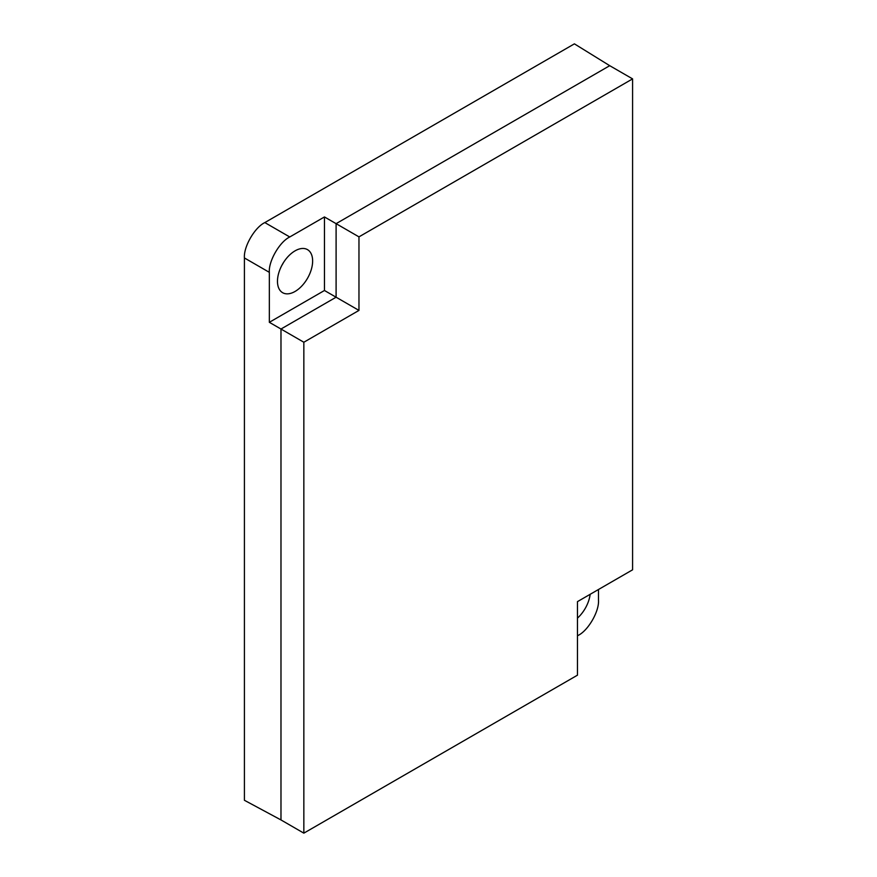 <?xml version="1.0" encoding="UTF-8"?>
<svg xmlns="http://www.w3.org/2000/svg" width="877" height="877" viewBox="0 0 877 877"><rect width="100%" height="100%" fill="white"/><g stroke="black" fill="none" stroke-linecap="round" stroke-linejoin="round"><path stroke-width="1.32" d="M577.472 618.121A24.863 14.35 120 0 0 590.155 594.31M295.056 291.46A24.863 14.35 120 0 0 311.335 269.403A24.863 14.35 120 0 0 307.334 249.539A24.863 14.35 120 0 0 295.056 250.855A24.863 14.35 120 0 0 278.853 272.626A24.863 14.35 120 0 0 282.471 292.6A24.863 14.35 120 0 0 295.056 291.46M281.813 265.435A24.26 14.01 120 0 0 283.479 262.552M577.472 635.792L578.064 635.452C588.171 630.673 599.397 611.225 598.487 600.087L598.487 589.497M269.338 322.308L324.457 290.495L324.457 216.948L336.099 223.657L609.723 65.687L574.402 43.85L264.832 222.583L289.761 236.976C279.653 241.756 268.428 261.203 269.338 272.341L269.338 322.308L280.98 329.028L280.98 819.94L244.409 800.284L244.409 257.948C243.499 246.81 254.725 227.362 264.832 222.583M324.457 216.948L289.761 236.976M358.967 310.414L303.848 342.238L280.98 329.028L336.099 297.204L336.099 223.657L358.967 236.867L358.967 310.414L324.457 290.495M303.848 342.238L303.848 833.15L577.472 675.169L577.472 601.633L632.591 569.809L632.591 78.886L609.723 65.687M632.591 78.886L358.967 236.867M303.848 833.15L280.98 819.94M269.338 272.341L244.409 257.948"/></g></svg>
